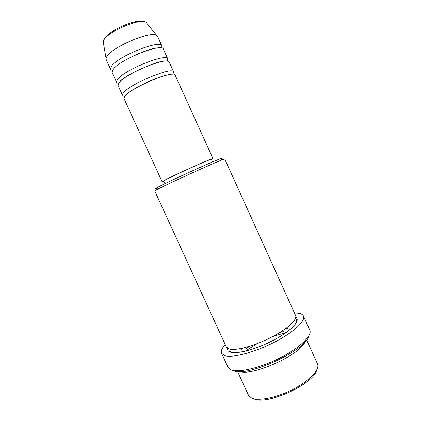 <?xml version="1.0" encoding="UTF-8"?>
<svg xmlns="http://www.w3.org/2000/svg" width="421" height="421" viewBox="0 0 421 421"><rect width="100%" height="100%" fill="white"/><g stroke="black" fill="none" stroke-linecap="round" stroke-linejoin="round"><path stroke-width="0.63" d="M211.531 159.633L213 158.633L175.147 75.18C174.747 69.339 129.831 88.105 124.648 96.404L123.984 98.493L162.132 181.814L163.853 181.362M123.148 93.13L122.511 95.272L118.08 85.589L118.648 83.305C123.548 74.364 168.589 55.767 169.284 62.255L173.684 71.949C173.205 65.95 128.263 84.674 123.148 93.13M117.149 80.027L116.601 82.363L112.16 72.665L112.644 70.186C117.259 60.603 162.422 42.168 163.411 49.31L167.816 59.019C167.048 52.367 121.979 70.928 117.149 80.027M111.139 66.902L110.676 69.428L106.229 59.714L106.081 58.587L106.629 57.04C110.518 47.673 151.607 30.08 156.775 35.485L157.528 36.338L161.943 46.068C160.88 38.764 115.686 57.156 111.139 66.902M316.581 370.275C313.871 384.041 266.114 405.812 253.921 398.84M237.549 371.459L248.685 395.682L251.763 398.166C258.862 401.329 277.181 397.556 293.3 389.178C309.456 380.826 319.697 369.885 317.629 364.265L306.651 339.968M156.859 188.303C155.123 188.908 155.202 188.682 157.101 187.624L157.586 187.361C165.811 182.761 211.305 162.027 220.167 158.838C222.867 157.828 223.125 157.933 220.93 159.149M224.73 159.033L222.43 159.759C213.263 163.148 165.369 184.972 156.796 189.671L154.744 190.929L226.361 347.067L229.25 349.062C235.839 350.935 254.205 346.02 270.624 337.647C287.075 329.301 297.636 319.581 295.584 315.518L224.73 159.033M308.982 335.663C307.325 349.646 247.332 377.621 233.613 370.733M221.572 353.303L228.019 367.344L231.418 370.017C239.244 372.922 261.178 367.622 280.707 357.561C300.284 347.536 312.498 335.421 309.793 330.075L303.43 315.997C305.92 320.876 293.479 332.527 273.85 342.489C254.258 352.477 232.455 358.118 224.835 355.677L221.572 353.303C220.688 351.119 221.904 348.22 225.224 344.594M172.889 74.291L173.684 71.949M213 158.633C214.468 156.954 170.363 176.767 163.353 180.956L162.132 181.814M212.579 161.943L211.41 159.364C212.752 157.801 171.536 176.32 164.89 180.277L163.727 181.093L164.906 183.667M294.463 313.045L297.484 313.124C300.662 313.419 302.646 314.376 303.43 315.997M304.925 342.036C299.884 355.182 251.1 376.932 239.438 371.28M161.711 48.152L161.943 46.068M167.353 61.208L167.816 59.019M246.296 348.483L249.906 346.188M279.47 332.716L283.575 331.495M287.932 328.217L285.275 328.869M243.196 348.046L240.959 349.625M146.792 23.287L146.04 22.366C141.224 17.34 106.855 31.964 103.666 40.463L103.219 41.879L103.424 43.053M286.364 332.437L272.813 336.511M257.142 343.652L245.175 351.209M295.774 317.302C300.847 320.27 292.163 330.169 275.155 339.373C258.215 348.604 237.739 354.361 230.708 352.24C228.345 351.556 227.303 350.272 227.577 348.377M106.081 58.587L103.219 41.879L103.64 40.058C107.108 30.696 140.061 16.44 146.04 22.366L156.775 35.485M172.799 74.291C172.805 73.649 163.201 75.28 151.265 80.458C139.388 85.395 128.031 92.462 125.642 95.141L124.853 96.141M166.216 61.129C161.732 58.729 123.069 75.638 119.653 82.021L119.238 82.537M157.586 187.361L156.796 189.671M220.167 158.838L222.43 159.759M286.338 332.458L272.755 336.542M257.205 343.631L245.206 351.198M295.342 318.686L296.6 319.997C296.816 321.318 296.852 322.002 293.958 325.801C289.08 330.838 282.044 335.758 272.855 340.557C256.799 348.83 238.397 354.166 230.929 352.082L229.071 350.767L228.908 348.962M240.417 371.511C253.316 376.058 299.778 354.887 304.809 342.168M114.449 67.976C119.643 61.166 149.829 47.415 158.37 47.957"/></g></svg>
